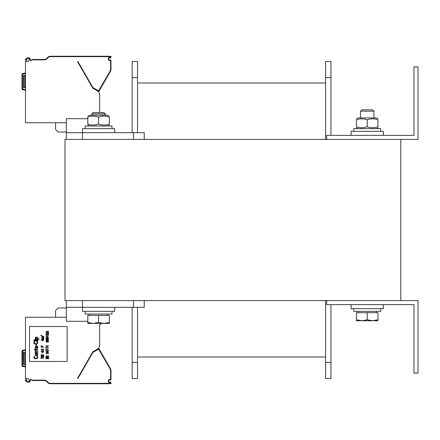 <?xml version="1.0" encoding="UTF-8"?>
<svg xmlns="http://www.w3.org/2000/svg" width="440" height="440" viewBox="0 0 440 440"><rect width="100%" height="100%" fill="white"/><g stroke="black" fill="none" stroke-linecap="round" stroke-linejoin="round"><path stroke-width="0.66" d="M400.807 300.597L64.983 300.597L64.983 139.403L400.807 139.403L400.807 300.597M413.969 66.864L413.969 135.371L326.656 135.371L326.656 139.403L418 139.403L418 66.864L413.969 66.864M413.969 304.629L413.969 373.137L418 373.137L418 300.597L326.656 300.597L326.656 304.629L413.969 304.629M144.238 139.403L144.238 132.688L66.33 132.688L66.33 139.403L66.33 118.718L87.819 118.718M66.33 300.597L66.33 307.312L144.238 307.312L144.238 300.597L144.238 307.312M87.819 321.283L66.33 321.283L66.33 307.312M137.522 77.611L137.522 61.49L132.149 61.49L132.149 77.611L137.522 77.611L137.522 132.688M132.149 307.312L132.149 378.51L137.522 378.51L137.522 307.312M132.149 132.688L132.149 77.611M325.584 357.016L137.522 357.016M325.584 82.984L137.522 82.984M330.957 304.629L330.957 378.51L325.584 378.51L325.584 300.597M325.584 139.403L325.584 61.49L330.957 61.49L330.957 77.611L325.584 77.611M330.957 135.371L330.957 77.611M383.345 135.371L383.345 131.346L351.104 131.346L351.104 135.371M114.686 132.688L114.686 128.656L82.451 128.656L82.451 139.403M82.451 300.597L82.451 311.344L114.686 311.344L114.686 307.312M351.104 304.629L351.104 308.655L383.345 308.655L383.345 304.629M353.793 308.655L353.793 311.344L380.655 311.344L380.655 308.655M353.793 131.346L353.793 128.656L380.655 128.656L380.655 131.346M85.135 311.344L85.135 314.028L112.002 314.028L112.002 311.344M85.135 128.656L85.135 125.972L112.002 125.972L112.002 128.656M372.62 109.852L361.829 109.852L360.509 111.172L373.94 111.172L372.62 109.852M356.477 319.786L361.851 320.749L356.477 320.749L356.477 312.686L377.971 312.686L377.971 320.749L361.851 320.749L367.224 319.786L372.598 320.749L377.971 319.786M367.224 312.686L367.224 319.786M361.851 320.749L356.477 320.749M103.967 112.536L93.17 112.536L91.85 113.856L105.281 113.856L103.967 112.536M87.819 322.476L93.192 323.433L87.819 323.433L87.819 315.375L109.313 315.375L109.313 323.433L93.192 323.433L98.566 322.476L103.939 323.433L109.313 322.476M98.566 315.375L98.566 322.476M87.819 116.155L89.436 115.225L107.701 115.225L109.313 116.155M109.313 117.117C109.313 115.819 109.313 115.819 109.313 117.117C109.313 115.819 109.313 115.819 109.313 117.117C105.732 115.819 102.151 115.819 98.566 117.117C94.985 115.819 91.405 115.819 87.819 117.117C87.819 115.819 87.819 115.819 87.819 117.117C87.819 115.819 87.819 115.819 87.819 117.117L87.819 124.08C91.405 125.373 94.985 125.373 98.566 124.08C102.151 125.373 105.732 125.373 109.313 124.08C109.313 125.373 109.313 125.373 109.313 124.08C109.313 125.373 109.313 125.373 109.313 124.08C109.313 125.373 109.313 125.373 109.313 124.08C109.313 125.373 109.313 125.373 109.313 124.08L109.313 117.117C109.313 115.819 109.313 115.819 109.313 117.117C109.313 115.819 109.313 115.819 109.313 117.117M87.819 124.08C87.819 125.373 87.819 125.373 87.819 124.08C87.819 125.373 87.819 125.373 87.819 124.08M98.566 117.117L98.566 124.08M377.971 119.801C377.971 118.509 377.971 118.509 377.971 119.801C377.971 118.509 377.971 118.509 377.971 119.801C377.971 118.509 377.971 118.509 377.971 119.801C377.971 118.509 377.971 118.509 377.971 119.801C374.391 118.509 370.805 118.509 367.224 119.801C363.644 118.509 360.058 118.509 356.477 119.801C356.477 118.509 356.477 118.509 356.477 119.801C356.477 118.509 356.477 118.509 356.477 119.801C356.477 118.509 356.477 118.509 356.477 119.801C356.477 118.509 356.477 118.509 356.477 119.801L356.477 126.764C356.477 128.062 356.477 128.062 356.477 126.764C356.477 128.062 356.477 128.062 356.477 126.764C360.058 128.062 363.644 128.062 367.224 126.764C370.805 128.062 374.391 128.062 377.971 126.764C377.971 128.062 377.971 128.062 377.971 126.764C377.971 128.062 377.971 128.062 377.971 126.764C377.971 128.062 377.971 128.062 377.971 126.764C377.971 128.062 377.971 128.062 377.971 126.764L377.971 119.801M356.477 118.839L358.089 117.909L376.36 117.909L377.971 118.839M356.477 126.764C356.477 128.062 356.477 128.062 356.477 126.764C356.477 128.062 356.477 128.062 356.477 126.764M367.224 119.801L367.224 126.764M22.154 73.865A0.808 0.808 -90 0 1 22.66 73.546L25.493 73.046L22.666 73.541L22.759 74.074L25.493 73.59M25.493 90.211L22.666 89.716A0.808 0.808 -90 0 1 22.226 89.48M29.975 58.366L30.454 59.477C28.941 57.233 27.302 57.2 25.526 59.367A3.762 3.762 0 0 0 25.493 59.879L25.493 122.749L66.33 122.749M26.571 61.628L28.254 61.628L28.54 60.846A2.954 2.954 0 0 0 29.629 59.477C28.803 58.421 27.704 58.421 26.329 59.477A2.954 2.954 0 0 0 26.301 59.879L26.301 60.489A0.539 0.539 0 0 0 26.571 60.957L26.571 61.628M99.352 94.001L99.644 94.001L99.644 95.09L98.703 91.581L92.807 88.182L77.479 61.628L77.88 61.628M77.479 61.628L77.941 61.628L92.917 87.56L98.588 90.855L110.253 70.917A2.283 2.283 0 0 0 110.561 69.773L110.561 60.55L109.351 60.418A0.941 0.941 0 0 1 108.411 59.477L108.411 58.405A0.941 0.941 0 0 1 109.351 57.464L110.963 57.327L110.963 56.793A0.539 0.539 0 0 0 110.424 56.254L56.826 56.254M98.725 91.674A1.342 1.342 0 0 0 98.786 91.581L110.605 71.115A2.684 2.684 0 0 0 110.963 69.773L110.963 60.55A0.539 0.539 0 0 0 110.424 60.016L109.351 60.016A0.539 0.539 0 0 1 108.812 59.477L108.812 58.405A0.539 0.539 0 0 1 109.351 57.866L110.424 57.866A0.539 0.539 0 0 0 110.963 57.327M99.644 112.536L99.644 95.09M110.561 57.327L110.424 56.656L50.017 56.656A2.283 2.283 0 0 0 48.4 57.327L46.75 58.977A3.091 3.091 0 0 1 44.567 59.879L31.785 59.879L31.592 60.412A0.539 0.539 0 0 1 31.086 60.77L30.762 60.77A0.539 0.539 0 0 1 30.277 60A3.762 3.762 0 0 0 30.476 59.494M26.351 58.267L26.681 58.119M27.561 57.915L28.226 57.882M28.974 57.954L29.656 58.168M31.785 59.879L31.933 59.477L44.578 59.477A2.684 2.684 0 0 0 44.578 59.477L45.056 59.433A2.684 2.684 0 0 0 45.095 59.428L45.595 59.274A2.684 2.684 0 0 0 45.678 59.235L46.041 59.037M50.017 56.678L50.017 56.254A2.684 2.684 0 0 0 48.114 57.041L46.464 58.691A2.684 2.684 0 0 1 44.567 59.477L44.869 59.461M78.738 56.254L56.832 56.254M78.271 56.254L110.424 56.254A0.539 0.539 0 0 1 110.963 56.793L110.561 56.793M50.017 56.656A2.283 2.283 0 0 0 48.4 57.327L48.114 57.041A2.684 2.684 0 0 1 50.017 56.254L50.111 56.254M50.512 56.254L56.425 56.254M46.75 58.977L46.464 58.691L47.289 57.866L46.464 58.691A2.684 2.684 0 0 1 44.567 59.477L44.567 59.879M98.417 91.416A0.941 0.941 0 0 0 98.439 91.383L99.116 91.009A0.539 0.539 0 0 1 98.384 91.207L92.763 87.962A0.539 0.539 0 0 1 92.565 87.764A0.539 0.539 0 0 0 92.763 87.962L92.967 87.609M98.439 91.383L98.786 91.581L110.605 71.115A2.684 2.684 0 0 0 110.963 69.773L110.561 69.773M98.511 91.256L99.116 91.009L98.769 90.805M55.583 122.749L55.583 129.465L58.223 132.105L66.33 131.962M22 88.424L22 74.338A0.808 0.808 0 0 1 22.666 73.541L22.666 73.541A0.808 0.808 0 0 0 22 74.338L22.759 74.074M25.493 87.687L23.612 87.687L23.612 75.328L25.493 75.328M25.493 89.667L22 88.918A0.808 0.808 0 0 0 22.666 89.716L22.666 89.716A0.808 0.808 0 0 1 22 88.918L22 74.338M25.493 366.955L22.666 366.459A0.808 0.808 0 0 1 22 365.662L22 351.577M22.226 366.223A0.808 0.808 -90 0 0 22.666 366.459L22.666 366.459A0.808 0.808 0 0 1 22 365.662L22 351.082A0.808 0.808 0 0 1 22.666 350.284L25.493 349.789M66.33 317.251L25.493 317.251L25.493 380.122A3.762 3.762 0 0 0 25.526 380.633L26.351 381.733M26.571 378.373L28.254 378.373L28.54 379.154A2.954 2.954 0 0 1 29.629 380.523C28.803 381.579 27.704 381.579 26.329 380.523A2.954 2.954 0 0 1 26.301 380.122L26.301 379.511A0.539 0.539 0 0 1 26.571 379.043L26.571 378.373M77.88 378.373L77.479 378.373L92.807 351.819L98.703 348.42L99.644 344.911L99.644 324.715A0.808 0.808 0 0 0 100.293 323.433M31.933 380.523L44.567 380.523L31.933 380.523L31.785 380.122L44.567 380.122A3.091 3.091 0 0 1 46.75 381.024L48.4 382.674A2.283 2.283 0 0 0 50.017 383.345L110.424 383.345L110.424 382.536L109.351 382.536A0.941 0.941 0 0 1 108.411 381.596L108.411 380.523A0.941 0.941 0 0 1 109.351 379.583L110.561 379.451L110.561 370.227A2.283 2.283 0 0 0 110.253 369.083L98.588 349.145L92.917 352.44L77.941 378.373L77.479 378.373M99.352 346L99.644 346L99.644 344.911M50.017 383.323L50.017 383.345A2.283 2.283 0 0 1 48.4 382.674L48.114 382.959L46.464 381.31L48.114 382.959A2.684 2.684 0 0 0 50.017 383.746L110.424 383.746A0.539 0.539 0 0 0 110.963 383.207L110.963 382.674A0.539 0.539 0 0 0 110.424 382.135L109.351 382.135L110.424 382.135A0.539 0.539 0 0 1 110.963 382.674L110.561 382.674M110.424 379.583L110.424 379.984L109.351 379.984L110.424 379.984A0.539 0.539 0 0 0 110.963 379.451L110.963 370.227A2.684 2.684 0 0 0 110.605 368.885L99.116 348.992A0.539 0.539 0 0 0 98.384 348.793L92.763 352.039A0.539 0.539 0 0 0 92.565 352.236L92.917 352.44M26.67 381.876L27.423 382.069M28.188 382.124L28.941 382.052M29.645 381.838L29.975 381.634M30.206 381.409L30.454 380.804M30.476 380.507A3.762 3.762 0 0 0 30.277 380A0.539 0.539 0 0 1 30.762 379.231L31.086 379.231A0.539 0.539 0 0 1 31.592 379.588L31.785 380.122M25.526 380.633C27.302 382.8 28.941 382.767 30.454 380.523M29.524 361.449L67.133 361.449L67.133 326.524L29.524 326.524L29.524 361.449M45.056 380.567L44.578 380.523A2.684 2.684 0 0 1 46.464 381.31L45.683 380.765M45.595 380.727L45.095 380.573M78.304 383.746L110.424 383.746L110.424 383.345M77.913 383.746L56.425 383.746M50.512 383.746L50.017 383.746A2.684 2.684 0 0 1 48.114 382.959M78.573 383.746L79.2 383.746M109.351 382.536L109.351 382.135A0.539 0.539 0 0 1 108.812 381.596L108.812 380.523A0.539 0.539 0 0 1 109.351 379.984L109.351 379.583M92.967 352.391L92.763 352.039L98.384 348.793L98.588 349.145M98.725 348.326A1.342 1.342 0 0 1 98.786 348.42L110.605 368.885A2.684 2.684 0 0 1 110.963 370.227L110.561 370.227M98.769 349.195L99.116 348.992L98.511 348.744L99.116 348.992L98.786 348.42L98.511 348.744M47.289 382.135L46.057 380.974L47.289 382.135M66.33 308.039L58.223 307.895L55.583 310.536L55.583 317.251M36.823 356.543L36.823 356.142L37.252 356.208L37.851 357.082L37.252 358.562L34.766 358.694L33.907 358.023L33.907 356.747L34.848 356.142L34.337 357.082L34.595 358.155L36.823 358.292L37.334 357.687L37.252 356.813L36.823 356.543M37.851 354.261L37.681 355.201L36.652 355.603L35.448 355.339L35.107 354.8L35.277 353.859L35.965 353.524L37.252 353.59L37.851 354.261M37.422 354.932L37.422 354.129L36.993 353.859L35.536 354.129L35.536 354.932L35.965 355.201L37.422 354.932M35.877 352.583L37.851 352.583L37.851 352.918L35.107 352.918L35.536 352.583L35.107 351.978L35.536 351.17L37.851 351.038L37.851 351.373L35.794 351.439L35.448 351.978L35.877 352.583M37.422 349.36L37.851 349.025L37.681 349.63L37.163 349.965L35.448 349.965L35.448 350.499L35.107 350.499L35.107 349.965L34.419 349.965L34.419 349.63L35.107 349.63L35.107 348.887L35.448 348.887L35.448 349.63L37.422 349.36M37.593 346.269L37.681 348.084L36.482 348.216L35.794 346.671L35.448 347.144L35.794 348.348L35.277 348.15L35.365 346.539L37.593 346.269M36.905 346.671L36.394 346.671L36.394 347.413L37.163 348.013L37.51 347.276L36.905 346.671M35.965 344.724L36.394 344.724L36.394 345.664L35.965 345.664L35.965 344.724M36.823 341.968L36.823 341.567L37.252 341.632L37.851 342.507L37.252 343.986L34.766 344.118L33.907 343.448L33.907 342.172L34.848 341.567L34.337 342.507L34.595 343.58L36.823 343.717L37.334 343.112L37.252 342.238L36.823 341.968M33.82 340.692L37.851 340.692L37.851 341.027L33.82 341.027L33.82 340.692M35.107 339.823L37.851 339.823L37.851 340.159L35.107 340.159L35.107 339.823M33.82 339.823L34.249 340.159L33.82 339.823M37.334 338.949L39.221 338.949L39.221 339.284L35.107 339.284L35.107 338.949L35.623 338.949L35.195 338.613L35.195 337.673L35.794 337.2L37.163 337.2L37.851 337.942L37.334 338.949M36.905 338.949L37.422 338.344L37.163 337.607L35.706 337.673L35.794 338.811L36.905 338.949M41.074 358.76L41.074 357.484L41.36 358.023L43.764 358.023L41.36 358.226L41.074 358.76M41.701 356.076L41.591 356.879L43.131 355.977L43.703 356.312L43.703 356.911L43.016 357.214L43.417 356.477L42.906 356.175L42.389 356.95L41.476 357.082L41.074 356.51L41.701 356.076M42.845 355.504L43.764 355.707L41.074 355.707L42.389 355.504L41.074 354.497L42.163 355.102L43.764 354.497L42.449 355.267L42.845 355.504M42.62 352.616L41.074 351.61L42.62 351.61L42.62 351.274L43.764 351.61L42.961 351.808L42.961 352.616L42.62 352.616M41.531 351.808L42.62 352.38L42.62 351.808L41.531 351.808M41.646 350.565L43.192 350.906L41.646 350.565M43.764 350.196L41.817 349.19L41.415 349.36L41.476 350.13L41.135 349.289L42.048 349.025L43.477 349.927L43.764 348.992L43.764 350.196M42.504 346.907L43.764 347.111L41.074 347.111L41.074 345.901L41.415 345.901L41.415 346.907L42.163 346.907L42.163 346.033L42.504 346.033L42.504 346.907M42.62 340.797L41.074 339.79L42.62 339.79L42.62 339.449L43.764 339.79L42.961 339.988L42.961 340.797L42.62 340.797M41.531 339.988L42.62 340.56L42.62 339.988L41.531 339.988M42.334 339.014L43.764 339.185L41.932 339.185L41.987 338.074L43.764 337.942L42.218 338.173L43.764 338.476L42.273 338.679L42.334 339.014M42.334 337.502L43.764 337.673L41.932 337.673L41.987 336.562L43.764 336.43L42.218 336.666L43.764 336.969L42.273 337.166L42.334 337.502M45.909 358.562L48.598 358.76L45.909 358.562M48.252 358.089L48.252 357.082L48.598 357.082L48.598 358.292L45.909 358.292L45.909 357.082L46.255 357.082L46.255 358.089L46.998 358.089L46.998 357.214L47.339 357.214L47.339 358.089L48.252 358.089M47.911 355.707L48.598 355.977L47.965 356.78L46.541 356.78L45.909 356.274L46.596 355.504L46.425 356.51L47.911 356.576L48.252 356.274L47.911 355.707M48.142 353.524L48.312 352.918L47.965 352.649L47.339 352.583L47.569 353.287L46.882 353.623L46.14 353.458L45.909 352.952L46.651 352.445L48.142 352.517L48.598 352.952L48.142 353.524M46.998 352.649L46.365 352.715L46.255 353.254L47.168 353.353L46.998 352.649M47.454 352.143L45.909 351.137L47.454 351.137L47.454 350.801L48.598 351.137L47.795 351.34L47.795 352.143L47.454 352.143M46.365 351.34L47.454 351.912L47.454 351.34L46.365 351.34M45.909 349.327L48.598 350.196L46.194 349.525L46.194 350.532L45.909 350.532L45.909 349.327M47.339 348.584L47.625 349.058L47.339 348.584M45.909 347.111L48.598 347.98L46.194 347.309L46.194 348.315L45.909 348.315L45.909 347.111M47.339 346.368L47.625 346.841L47.339 346.368M45.909 345.697L48.598 345.901L46.31 346.099L45.909 345.697M47.284 342.001L46.31 342.106L45.969 341.363L48.197 341.066L48.538 341.869L47.284 342.001M48.252 341.803L47.911 341.165L47.339 341.534L47.74 342.04L48.252 341.803M46.255 341.402L46.596 342.001L47.113 341.666L46.712 341.198L46.255 341.402M47.509 340.725L46.31 340.593L45.969 339.922L46.712 339.554L48.197 339.652L48.538 340.324L47.509 340.725M46.712 340.527L48.312 340.125L46.712 339.719L46.194 340.125L46.712 340.527M47.509 339.251L46.31 339.114L45.969 338.443L46.712 338.074L48.197 338.173L48.538 338.85L47.509 339.251M46.712 339.048L48.312 338.646L46.712 338.245L46.194 338.646L46.712 339.048M45.909 336.43L48.598 337.233L45.909 337.772L48.252 337.101L45.909 336.43M46.481 335.726L48.026 336.061L46.481 335.726M48.142 334.18L48.598 334.615L48.142 335.319L48.312 334.648L47.965 334.312L47.339 334.818L46.365 334.416L46.541 335.319L45.969 335.016L46.31 334.213L48.142 334.18M48.598 333.877L46.651 332.871L46.255 333.036L46.31 333.812L45.969 332.97L46.882 332.701L48.312 333.608L48.598 332.668L48.598 333.877M45.909 331.865L48.598 331.056L47.911 331.392L47.911 332.062L48.598 332.398L45.909 331.865M47.685 331.425L46.14 331.727L47.685 332.03L47.685 331.425M42.152 335.923L41.179 335.423L41.008 335.891L40.832 335.473L42.009 335.791L42.152 335.319L42.152 335.923M22.154 350.609A0.808 0.808 -90 0 1 22.66 350.29L22.759 350.818L25.493 350.334M25.493 364.672L23.612 364.672L23.612 352.314L25.493 352.314M133.491 132.688L133.491 139.403M133.491 300.597L133.491 307.312M132.149 362.389L137.522 362.389M330.957 362.389L325.584 362.389M46.464 58.691A2.684 2.684 0 0 1 44.567 59.477A2.684 2.684 0 0 0 46.464 58.691M48.389 57.338L48.114 57.041M110.253 70.917L110.605 71.115M110.561 60.55L110.963 60.55M110.424 60.418L110.424 60.016M109.351 60.418L109.351 60.016M108.411 59.477L108.812 59.477M108.411 58.405L108.812 58.405M109.351 57.464L109.351 57.866M110.424 57.464L110.424 57.866M98.588 90.855L98.384 91.207M92.917 87.56L92.565 87.764M110.424 56.656L110.424 56.254M22.539 88.918L22.539 74.338M22.666 89.716L22.759 89.183M25.091 87.687L25.091 75.328M24.013 87.687L24.013 75.328M22 365.662L22.539 365.662L22.759 350.818M22.666 366.459L22.539 365.662M22 351.082L22.539 351.082M44.567 380.122L44.567 380.523A2.684 2.684 0 0 1 46.464 381.31L46.75 381.024A3.091 3.091 0 0 0 46.09 380.523M110.424 382.536L110.424 382.135M108.411 381.596L108.812 381.596M108.411 380.523L108.812 380.523M110.561 379.451L110.963 379.451M110.253 369.083L110.605 368.885M110.561 383.207L110.963 383.207M50.017 383.345L50.017 383.746M25.493 366.41L22.759 365.926M25.091 352.314L25.091 364.672M24.013 352.314L24.013 364.672M373.94 117.909L373.94 111.172M360.509 117.909L360.509 111.172M376.222 312.686L376.222 311.344M358.226 312.686L358.226 311.344M105.281 115.225L105.281 113.856M91.85 115.225L91.85 113.856M107.569 315.375L107.569 314.028M89.568 315.375L89.568 314.028M107.701 125.972L109.313 125.037M89.436 125.972L87.819 125.037M376.36 128.656L377.971 127.727M358.089 128.656L356.477 127.727"/></g></svg>

